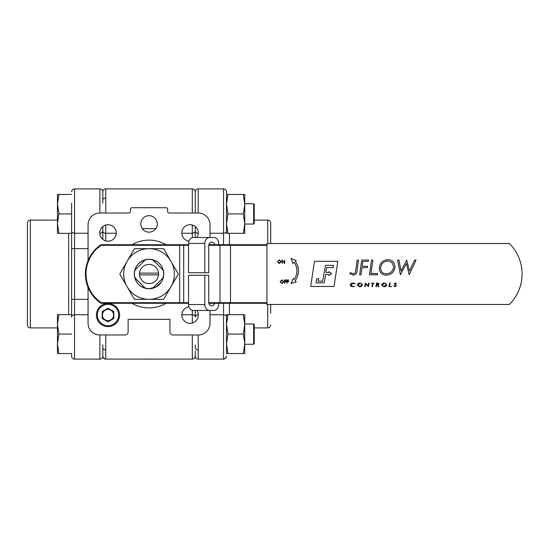 <?xml version="1.0" encoding="UTF-8"?>
<svg xmlns="http://www.w3.org/2000/svg" width="548" height="548" viewBox="0 0 548 548"><rect width="100%" height="100%" fill="white"/><g stroke="black" fill="none" stroke-linecap="round" stroke-linejoin="round"><path stroke-width="0.82" d="M198.205 213.021L198.205 188.889A2.946 2.946 0 0 0 195.259 191.834L195.259 213.021L195.259 191.834A2.946 2.946 0 0 0 192.314 188.889L192.314 213.021M195.259 226.55L195.259 237.524L195.259 226.55M195.259 191.834L195.259 199.924L195.259 191.834M192.314 188.889L105.764 188.889A2.946 2.946 0 0 0 102.819 191.834L102.819 203.061M102.819 226.55L102.819 239.38L102.819 226.55M161.276 282.199L156.009 286.974L149.035 288.728C140.089 287.871 135.178 282.967 134.308 274C135.171 265.047 140.076 260.136 149.035 259.273C157.988 260.129 162.9 265.033 163.77 274L162.633 279.665M149.035 215.672A8.247 8.247 0 0 0 140.788 223.92A8.247 8.247 0 0 0 149.035 232.167A8.247 8.247 0 0 0 157.29 223.92A8.247 8.247 0 0 0 149.035 215.672M166.078 244.716A33.88 33.88 0 0 0 132 244.716M132 303.284A33.88 33.88 0 0 0 166.078 303.284M188.923 306.866A8.247 8.247 0 0 0 181.847 315.614A8.247 8.247 0 0 0 197.349 318.936A8.247 8.247 0 0 0 196.944 310.476M196.944 237.524A8.247 8.247 0 0 0 190.074 224.714A8.247 8.247 0 0 0 181.847 232.386A8.247 8.247 0 0 0 188.923 241.134M108.004 224.714A8.247 8.247 0 0 0 99.75 232.962A8.247 8.247 0 0 0 108.004 241.209A8.247 8.247 0 0 0 116.251 232.962A8.247 8.247 0 0 0 108.004 224.714M198.205 316.429L198.205 314.744A2.946 2.281 180 0 0 195.259 317.025L195.259 310.476L195.259 317.025A2.946 2.281 180 0 0 192.314 314.744L192.314 322.978M192.314 334.979L192.314 359.111C194.102 358.933 195.081 357.947 195.259 356.166L195.259 351.172M99.873 334.979L99.873 359.111A2.946 2.946 0 0 0 102.819 356.166L102.819 344.939M210.021 310.476L210.021 323.197A11.782 11.782 0 0 1 198.239 334.979L172.901 334.979A2.946 2.946 0 0 1 169.955 332.033L169.955 319.368L128.122 319.368L128.122 332.033A2.946 2.946 0 0 1 125.177 334.979L99.839 334.979A11.782 11.782 0 0 1 88.057 323.197L88.057 287.433M142.268 228.632L155.81 228.632M88.057 260.567L88.057 224.803A11.782 11.782 0 0 1 99.839 213.021L129.006 213.021A1.473 1.473 0 0 0 130.479 211.549L130.479 209.192A1.473 1.473 0 0 1 131.952 207.713L166.126 207.713A1.473 1.473 0 0 1 167.599 209.192L167.599 211.549A1.473 1.473 0 0 0 169.072 213.021L198.239 213.021A11.782 11.782 0 0 1 210.021 224.803L210.021 237.524M253.649 224.057L253.649 203.746L254.238 204.336L254.238 223.468L253.649 224.057L244.751 224.057L244.751 194.458L226.488 194.458L226.488 191.834L226.488 205.11M243.278 233.345L244.751 233.345L244.751 223.625L243.278 233.345L226.488 233.345L226.488 204.178L227.961 194.458M244.751 205.11L243.278 213.905L227.961 213.905L226.488 204.178M227.961 233.345L226.488 223.625L227.961 213.905M243.278 194.458L244.751 204.178M243.278 213.905L244.751 223.625M58.924 194.458L57.451 194.458L57.451 204.178L58.924 213.083L57.451 223.625L58.924 233.345L57.451 233.345L57.451 204.178L58.924 194.458L71.589 194.458M58.924 213.905L71.589 213.905L71.589 230.975L71.589 203.061M88.057 314.744L74.535 314.744A2.946 2.281 0 0 0 71.589 317.025L71.589 233.345L58.924 233.345M253.649 323.943L254.238 324.532L254.238 343.665L253.649 344.254L253.649 323.943L244.751 323.943M71.589 353.542L71.589 356.166L71.589 353.542L57.451 353.542L57.451 343.822L58.924 353.542M71.589 334.095L58.924 334.095L57.451 343.822L57.451 353.542M71.589 314.655L58.924 314.655L57.451 324.375L58.924 334.095M57.451 343.822L57.451 314.655L58.924 314.655M226.488 323.943L226.488 343.815M226.488 204.185L226.488 223.625M226.488 191.834A2.946 2.946 0 0 0 223.543 188.889L198.205 188.889M270.678 304.462L270.678 313.182M270.678 234.818L270.678 223.036A2.946 2.946 0 0 0 267.732 220.091L254.238 220.091M270.678 324.964A2.946 2.946 0 0 1 267.732 327.91L254.238 327.91M226.488 194.458L226.488 203.746M226.488 224.057L226.488 230.975A2.946 2.281 180 0 1 223.543 233.256L223.543 188.889M198.205 349.939A2.946 1.863 180 0 1 195.259 348.076L195.259 344.939M270.678 223.036L270.678 243.538M71.589 356.166A2.946 2.946 0 0 0 74.535 359.111L99.873 359.111M27.4 324.964L27.4 223.036L27.4 324.964A2.946 2.946 0 0 0 30.346 327.91L57.451 327.91M27.4 223.036A2.946 2.946 0 0 1 30.346 220.091L57.451 220.091M27.4 313.182L27.4 234.818M88.057 248.662L71.589 248.662L71.589 230.975A2.946 2.281 0 0 0 74.535 233.256L88.057 233.256M145.282 288.159A14.645 14.645 0 0 0 152.796 288.159L152.68 288.275A14.728 14.728 0 0 0 163.311 277.644A14.728 14.728 0 0 1 134.767 277.644A14.728 14.728 0 0 0 145.398 288.275L134.767 277.644A14.728 14.728 0 0 1 145.398 259.725A14.728 14.728 0 0 0 134.767 270.356L134.883 270.239A14.645 14.645 0 0 0 134.883 277.761M152.796 288.159L163.194 277.761A14.645 14.645 0 0 0 163.194 270.239L152.68 259.725A14.728 14.728 0 0 1 163.311 270.356A14.728 14.728 0 0 0 145.398 259.725L134.883 270.239M170.983 286.666A25.338 25.338 0 0 0 149.035 248.662A25.338 25.338 0 0 0 127.095 286.666A25.338 25.338 0 0 0 170.983 286.666L178.292 274L163.667 248.662L134.411 248.662L119.786 274L134.411 299.338L163.667 299.338L170.983 286.666M254.238 204.336L253.649 203.746L244.751 203.746L244.751 194.458M226.488 342.89L226.488 353.542L244.751 353.542L244.751 314.655L226.488 314.655L226.488 324.375L227.961 314.655M227.961 353.542L226.488 343.822L226.488 324.375L227.961 334.095L243.278 334.095L244.751 342.89M226.488 343.822L227.961 334.095M244.751 343.822L243.278 353.542M243.278 314.655L244.751 324.375L243.278 334.095M266.958 244.716L208.843 244.716M208.843 303.284L266.958 303.284M179.662 244.716L100.955 244.716L101.133 245.305L179.662 245.305L179.662 244.716L188.546 244.716L179.662 244.716M188.546 303.284L100.955 303.284L101.133 302.695L100.955 303.284A35.353 35.353 0 0 1 100.955 244.716L101.133 245.305C94.599 250.265 93.859 251.696 90.516 256.854C87.495 262.341 85.988 268.054 85.995 274C86.317 286.056 91.365 295.619 101.133 302.695L179.662 302.695L179.662 245.305L188.546 245.305M158.646 274.884L158.543 274.884A9.542 9.542 0 0 1 139.535 274.884L139.432 274.884A9.645 9.645 0 0 1 139.432 273.116L139.535 273.116A9.542 9.542 0 0 1 158.543 273.116L158.646 273.116A9.645 9.645 0 0 1 158.646 274.884L139.432 274.884M152.796 259.841A14.645 14.645 0 0 0 145.282 259.841M163.194 277.761L163.311 277.644A14.728 14.728 0 0 0 163.311 270.356L163.194 270.239M139.432 273.116L158.646 273.116M266.958 304.462L266.958 243.538L509.393 243.538A42.915 42.915 0 0 1 509.393 304.462L266.958 304.462M277.487 261.752L279.322 259.875L281.206 261.732L279.357 263.595L277.487 261.752M279.343 260.238L277.809 261.745L279.343 263.232L280.891 261.732L279.343 260.238M282.247 263.499L281.932 259.964L284.337 262.745L284.652 259.964L284.652 263.499L282.247 260.725L282.247 263.499M286.926 283.508L286.926 279.973L288.652 279.973L288.652 280.336L287.248 280.336L287.248 281.425L288.652 281.425L288.652 281.788L287.248 281.788L286.926 283.508M284.57 283.508L284.57 279.973L286.296 279.973L286.296 280.336L284.892 280.336L284.892 281.425L286.296 281.425L286.296 281.788L284.892 281.788L284.57 283.508M280.131 281.754L281.967 279.884L283.85 281.741L281.994 283.597L280.131 281.754M281.98 280.247L280.446 281.754L281.98 283.234L283.528 281.741L281.98 280.247M355.748 270.356L357.186 260.06L358.515 260.06L357.084 270.335C357.118 273.137 355.864 274.747 353.316 275.165L349.651 273.507L350.775 272.712L353.426 273.842L355.001 273.02L355.748 270.356M361.721 260.06L368.53 260.06L368.352 261.382L362.865 261.382L362.18 266.287L367.592 266.287L367.407 267.609L361.995 267.609L360.988 274.788L359.659 274.788L361.721 260.06M369.475 274.788L371.544 260.06L372.873 260.06L370.996 273.466L377.599 273.466L377.428 274.788L369.475 274.788M379.298 268.28C379.791 262.937 382.716 260.074 388.087 259.677C392.347 260.012 394.642 262.314 394.971 266.575C394.498 271.89 391.594 274.754 386.265 275.165C381.901 274.925 379.579 272.63 379.298 268.28M388.087 260.999C383.559 261.307 381.065 263.711 380.62 268.219C380.846 271.76 382.716 273.63 386.244 273.842C390.765 273.445 393.231 270.993 393.649 266.479L391.793 262.286L388.087 260.999M400.362 274.788L397.615 260.06L398.951 260.06L401.013 271.075L406.691 260.06L409.514 271.034L414.61 260.06L416.048 260.06L409.198 274.788L406.397 263.458L400.362 274.788M353.159 283.008L355.145 283.569L354.857 283.864L353.118 283.323L350.754 285.022L352.72 286.405L354.652 286.275L352.713 286.72L351.09 286.351L350.254 285.035C350.631 283.631 351.604 282.96 353.159 283.008M357.323 285.07C357.686 283.645 358.652 282.96 360.221 283.008L362.488 284.659C362.132 286.077 361.18 286.762 359.618 286.72L357.323 285.07M360.207 283.323L357.823 285.056L359.618 286.405L361.988 284.638L361.399 283.631L360.207 283.323M368.126 285.761L368.599 283.097L369.105 283.097L368.475 286.631L365.687 283.967L365.215 286.631L364.708 286.631L365.338 283.097L368.126 285.761M371.325 283.412L374.27 283.097L373.037 283.412L372.462 286.631L371.962 286.631L372.53 283.412L371.325 283.412M375.907 286.631L376.538 283.097L377.75 283.097L379.305 283.912L377.688 284.912L379.079 286.631L378.497 286.631L377.106 284.912L376.716 284.912L376.408 286.631L375.907 286.631M376.983 283.412L376.771 284.59L378.106 284.556L378.805 283.912L376.983 283.412M381.614 285.07C381.977 283.645 382.942 282.96 384.511 283.008L386.785 284.659C386.429 286.077 385.47 286.762 383.915 286.72L381.614 285.07M384.504 283.323L382.114 285.056L383.915 286.405L386.285 284.638L385.689 283.631L384.504 283.323M389.005 286.631L389.635 283.097L390.135 283.097L389.56 286.316L391.573 286.631L389.005 286.631M395.409 283.008L396.615 283.782L395.382 283.323L394.759 283.823L396.3 285.714L394.889 286.72L393.58 285.878L394.93 286.405L395.8 285.734L394.259 283.843L395.409 283.008M334.04 286.453L337.815 261.321L314.477 261.321L310.702 286.453L334.04 286.453M322.649 281.172L318.176 281.172L318.621 278.665L316.806 278.665L316.066 282.837L324.224 282.837L325.704 274.5L328.971 274.5L328.971 275.397L331.684 273.637L328.971 271.637L328.971 272.472L325.8 272.472L326.67 267.609L333.266 267.609L333.266 265.355L325.539 265.355L322.649 281.172M294.194 262.403A14.467 14.467 0 0 1 294.105 279.439L293.283 278.548L291.015 283.453L296.269 281.775L295.153 280.569A15.981 15.981 0 0 0 295.345 261.41L296.269 260.608L291.015 258.375L292.92 263.499L294.194 262.403M108.004 303.441A11.597 11.597 0 0 1 119.601 315.038A11.597 11.597 0 0 1 108.004 326.635A11.597 11.597 0 0 1 96.4 315.038A11.597 11.597 0 0 1 108.004 303.441M108.004 304.366A10.672 10.672 0 0 1 118.669 315.038A10.672 10.672 0 0 1 108.004 325.711A10.672 10.672 0 0 1 97.332 315.038A10.672 10.672 0 0 1 108.004 304.366M108.004 309.469A5.569 5.569 0 0 0 102.435 315.038A5.569 5.569 0 0 0 108.004 320.607A5.569 5.569 0 0 0 113.566 315.038A5.569 5.569 0 0 0 108.004 309.469M113.799 318.532L113.799 311.545L108.004 308.195L102.202 311.545L102.202 318.532L108.004 321.882L113.799 318.532M214.658 303.284A3.535 2.911 -90 0 1 211.877 305.757L211.624 305.757A3.535 2.911 -90 0 1 208.713 302.222L208.713 275.267L204.829 275.267L204.829 304.578A5.891 4.857 90 0 0 209.685 310.476L213.816 310.476A5.891 4.857 90 0 0 218.673 304.578L218.673 303.284M218.673 244.716L218.673 243.422A5.891 4.857 90 0 0 213.816 237.524L209.685 237.524A5.891 4.857 90 0 0 204.829 243.422L204.829 272.733L208.713 272.733L208.713 245.778A3.535 2.911 -90 0 1 211.624 242.243L211.877 242.243A3.535 2.911 -90 0 1 214.658 244.716M209.685 237.524L193.403 237.524A5.891 4.857 90 0 0 188.546 243.422L188.546 272.733L204.829 272.733M204.829 275.267L188.546 275.267L188.546 304.578A5.891 4.857 90 0 0 193.403 310.476L209.685 310.476M192.314 225.023L192.314 237.674M198.205 234.352L198.205 233.256A2.946 2.281 180 0 1 195.259 230.975A2.946 2.281 180 0 1 192.314 233.256L181.833 233.256M105.764 188.889L105.764 213.021M105.764 225.023L105.764 233.256A2.946 2.281 180 0 1 102.819 230.975A2.946 2.281 0 0 1 99.873 233.256L99.873 234.352M192.314 310.326L192.314 314.744L181.833 314.744M105.764 334.979L105.764 359.111L192.656 359.091M105.764 240.901L105.764 233.256L116.245 233.256M105.764 349.939A2.946 1.863 180 0 1 102.819 348.076M105.764 198.061A2.946 1.863 0 0 0 102.819 199.924M198.321 233.256L198.205 231.571M229.434 233.345L229.434 244.716M229.434 303.284L229.434 314.655M267.732 327.91L267.732 304.462M267.732 243.538L267.732 220.091M192.314 359.111C194.102 358.933 195.081 357.947 195.259 356.166C195.437 357.947 196.417 358.933 198.205 359.111L198.205 334.979M198.321 314.744L198.205 313.648M198.205 359.111L223.543 359.111L223.543 314.744L210.021 314.744M223.543 303.284L223.543 314.744A2.946 2.281 180 0 1 226.488 317.025M210.021 233.256L223.543 233.256L223.543 244.716M68.644 314.655L68.644 233.345M99.873 213.021L99.873 188.889L74.535 188.889L74.535 359.111M30.346 220.091L30.346 327.91M99.873 231.571L99.757 233.256M71.589 299.338L88.057 299.338M100.955 303.284A35.353 35.353 0 0 1 100.955 244.716M266.958 302.695L230.503 302.695L230.503 245.305L266.958 245.305M220.447 244.716A0.589 0.486 90 0 0 219.96 245.305L230.503 245.305L230.503 244.716M208.733 245.305L219.96 245.305L219.96 302.695L230.503 302.695L230.503 303.284M220.447 303.284A0.589 0.486 -90 0 1 219.96 302.695L208.733 302.695M188.546 302.695L183.69 302.695L183.69 245.305A0.589 0.486 -90 0 1 184.176 244.716M184.176 303.284A0.589 0.486 90 0 1 183.69 302.695L179.662 302.695L179.662 303.284M91.523 255.197A34.764 34.764 0 0 0 86.057 276.062M188.546 243.422L204.829 243.422M188.546 304.578L204.829 304.578M104.839 358.961L102.983 357.145M102.873 356.727L102.825 356.364M105.764 359.111C103.976 358.933 102.997 357.947 102.819 356.166M253.649 344.254L244.751 344.254M253.649 203.746L244.751 203.746M226.488 356.166C226.31 357.947 225.331 358.933 223.543 359.111L224.111 359.05M224.653 358.892L226.317 357.145M226.434 356.727L226.482 356.371M74.535 188.889C72.747 189.067 71.767 190.053 71.589 191.834C71.767 190.053 72.747 189.067 74.535 188.889L99.873 188.889C101.661 189.067 102.64 190.053 102.819 191.834"/></g></svg>
